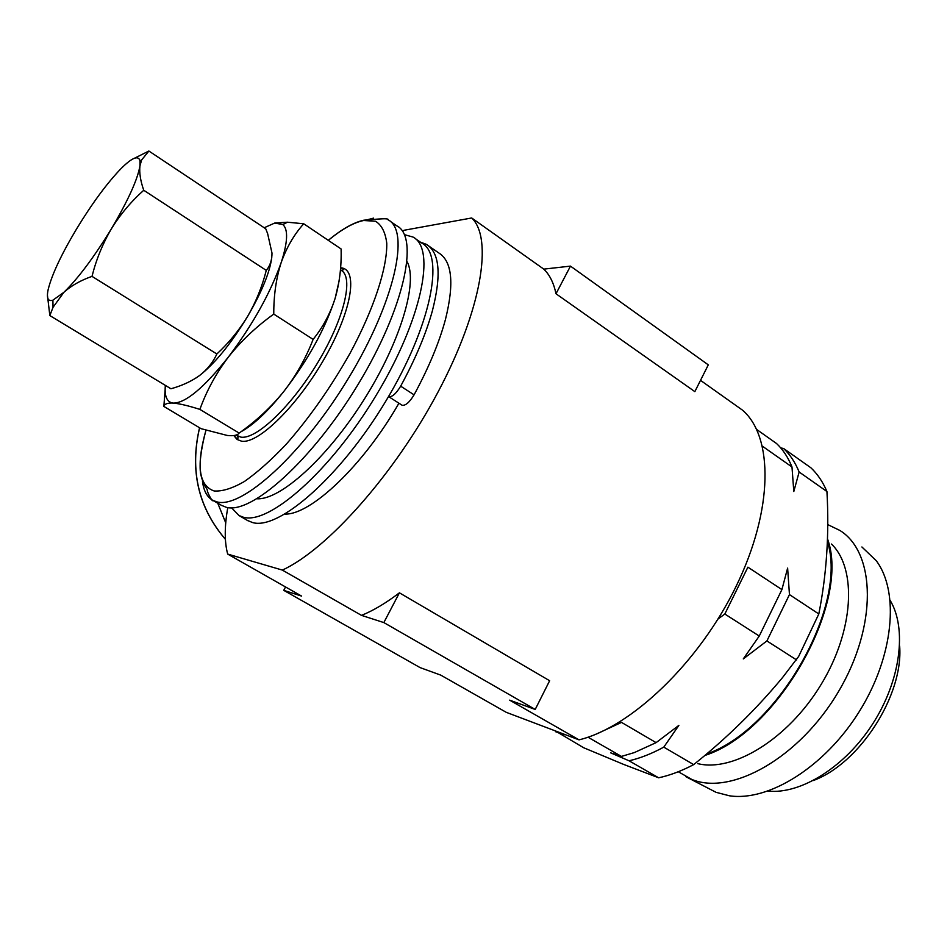<?xml version="1.0" encoding="UTF-8"?>
<svg xmlns="http://www.w3.org/2000/svg" width="947" height="947" viewBox="0 0 947 947"><rect width="100%" height="100%" fill="white"/><g stroke="black" fill="none" stroke-linecap="round" stroke-linejoin="round"><path stroke-width="1.42" d="M388.542 396.556L388.72 396.675C392.058 397.255 396.047 393.763 400.664 386.175C415.437 358.949 425.996 333.853 432.365 310.888C441.657 274.594 439.633 252.399 426.292 244.302L420.326 242.112M401.919 405.127L402.084 405.233C405.47 405.849 409.471 402.392 414.076 394.84C428.742 367.696 439.183 342.636 445.398 319.672C454.43 283.354 452.145 261.064 438.544 252.79L428.754 246.007M827.737 524.591L839.847 530.438C875.75 552.515 877.774 625.742 838.355 691.819C799.315 758.097 731.108 796.025 691.665 779.369L678.312 771.746M861.9 546.975L876.224 560.683C899.662 591.768 893.861 656.413 859.178 711.73C824.671 767.141 768.419 801.825 729.344 795.776L716.027 792.308L685.959 776.753M404.405 234.643L413.022 237.058C436.224 248.611 421.806 320.027 375.995 395.597C330.444 471.263 268.948 525.123 243.272 517.192L239.023 515.547L231.553 507.817M415.402 238.703L421.675 243.048C445.185 254.826 431.157 326.301 385.5 401.658C340.091 477.134 278.418 530.64 252.423 522.507L247.309 520.365M390.33 221.361L396.829 225.86C419.462 236.987 404.286 308.296 358.203 384.233C312.368 460.278 251.215 514.801 226.155 507.261L221.231 505.225M596.847 733.818L621.516 722.395L656.105 742.637L678.857 725.39L663.788 747.136L693.666 764.62C681.532 771 669.86 775.392 658.65 777.795L623.564 764.383L583.66 747.739L555.096 730.8M398.924 403.209C363.388 465.427 310.865 514.955 285.011 514.091M227.789 507.58C224.451 526.354 224.403 541.862 227.682 554.09L282.36 570.082C327.117 549.639 394.591 474.127 438.13 391.833C481.845 309.503 493.162 238.135 471.701 217.976L404.073 230.263L402.582 231.317M227.682 554.09L301.62 596.101L283.733 590.336L420.077 667.599L440.746 675.116L506.266 712.333L579.043 739.867L509.664 700.164M570.473 266.119L543.779 269.126L471.701 217.976L543.779 269.137C549.674 274.76 553.746 282.975 555.996 293.771L694.849 391.632L708.297 364.855L570.473 266.119L555.996 293.771M756.665 429.465L776.576 443.539C783.015 449.624 788.153 457.448 791.988 466.978L762.465 446.238M780.73 447.919L783.583 448.487L810.857 467.759C817.498 473.985 822.86 481.905 826.932 491.529C829.335 533.623 826.636 574.438 818.812 613.964L798.664 656.425L782.601 677.484C756.037 709.481 726.396 738.53 693.666 764.62M796.628 659.952L766.904 640.941L743.288 658.911L759.257 636.041L724.822 614.023L747.893 567.17L781.902 589.602L787.62 568.105L789.455 594.598L818.812 613.964M718.027 619.042L724.822 614.023M658.65 777.795L629.057 760.796L610.637 752.829L621.445 756.416L587.992 737.204M560.032 732.67L564.885 734.754L555.569 731.711M826.932 491.529L799.138 471.997L793.799 491.529L791.988 466.978M621.445 756.416L634.289 752.593L656.105 742.637M663.788 747.136C651.725 753.682 640.148 758.239 629.057 760.796M759.257 636.041L781.902 589.602M789.455 594.598L766.904 640.941M783.583 448.487C790.07 454.607 795.255 462.444 799.138 471.997M827.37 541.577C848.488 604.92 778.032 729.817 706.604 753.966M742.543 410.181L700.508 380.351L742.543 410.181C773.379 436.685 773.592 509.356 736.269 585.992C699.146 662.628 631.057 727.332 579.043 739.856L509.64 700.153L535.209 709.445L549.639 680.727L399.421 592.822L383.843 622.581L535.209 709.445M285.544 586.962L283.733 590.336M282.348 570.094L361.505 615.384L282.36 570.082M399.421 592.822C385.831 603.156 373.189 610.673 361.505 615.372L383.843 622.581M217.763 503.212L225.741 522.862M407.103 261.715C418.266 282.088 400.332 342.459 363.518 400.427C326.833 458.478 280.134 500.205 257.051 498.773M827.477 538.772C851.045 602.316 778.103 732.291 704.793 755.481M831.49 544.04C857.106 568.756 854.111 630.477 821.013 684.645C788.164 738.956 733.203 772.432 697.761 763.637M899.65 646.032C903.592 695.134 859.698 763.471 813.414 780.494M890.227 600.528C907.119 628.654 900.656 680.419 872.838 723.686C845.103 767.011 800.724 794.509 768.088 791.1M339.073 281.093L335.143 298.305C325.152 328.964 307.988 360.109 283.627 391.715C267.528 411.779 253.24 425.167 240.763 431.891M264.189 227.765L274.677 223.066L282.881 224.546C288.338 229.576 287.758 242.302 281.129 262.721C286.55 247.498 294.091 234.525 303.727 223.776L287.474 222.214L274.677 223.066M165.133 389.809L163.855 406.417C164.376 404.215 166.932 403.079 171.525 403.02L173.372 403.102L171.537 402.771C166.483 401.066 164.435 395.278 165.358 385.393M228.251 357.22C204.007 387.702 185.719 402.996 173.372 403.102C179.575 403.659 188.417 405.754 199.888 409.388C206.47 391.028 215.928 373.651 228.251 357.22C241.071 341.038 256.246 326.668 273.766 314.096C273.707 295.346 276.157 278.217 281.129 262.721C270.238 293.369 252.612 324.868 228.251 357.22M271.777 257.442C269.824 272.298 261.846 291.83 247.818 316.049C231.222 343.441 215.147 363.269 199.58 375.521L195.496 378.327M303.727 223.776L341.098 248.966C341.583 266.367 339.594 282.81 335.143 298.305C330.254 313.587 322.915 327.283 313.114 339.393C305.834 358.286 296.009 375.734 283.627 391.715C270.806 407.459 255.974 421.249 239.141 433.075C237.531 435.348 233.554 436.141 227.209 435.442L201.06 428.671L163.855 406.417M239.141 433.075L199.888 409.388M313.114 339.393L273.766 314.096M148.88 151.023L265.74 228.795L267.61 233.554L272.002 253.074C271.99 260.082 270.084 265.858 266.273 270.392C262.153 286.598 255.998 301.809 247.818 316.049C239.189 330.231 228.866 342.885 216.863 353.989C213.016 362.381 207.251 369.555 199.58 375.521C191.554 381.286 182.002 385.701 170.945 388.767L49.836 315.576L53.02 307.337L63.863 292.339C71.191 285.722 80.566 280.395 92.013 276.37C96.168 259.703 102.596 243.9 111.284 228.973C120.257 214.472 131.077 201.569 143.743 190.264C140.452 180.818 139.185 172.709 139.943 165.938L141.577 160.031L148.88 151.023L134.616 158.161M266.273 270.392L143.743 190.264M216.863 353.989L92.013 276.37M47.421 295.109L49.836 315.576M63.863 292.339L52.902 300.175C47.906 301.714 46.332 298.151 48.179 289.474C51.86 274.642 61.354 254.4 76.671 228.76C92.285 203.155 107.094 183.091 121.086 168.566C132.035 157.64 138.345 155.048 139.99 160.777L139.943 165.938C137.564 179.646 128.011 200.657 111.284 228.973C93.931 257.335 78.116 278.465 63.863 292.339M199.604 427.807C189.708 470.363 198.302 507.509 225.386 539.257M328.278 240.325C341.855 229.103 353.716 222.391 363.873 220.189L378.563 219.029C385.536 218.52 388.696 218.769 388.045 219.787C410.359 230.677 394.781 301.927 348.555 378.078C302.567 454.323 241.592 509.202 216.875 501.863L212.779 500.324C207.002 497.045 203.569 490.641 202.48 481.123M368.004 219.597L373.544 218.13M328.325 240.349C341.855 229.174 353.645 222.557 363.695 220.497L375.533 221.255C381.665 225.031 385.405 232.358 386.755 243.225C387.335 267.705 374.041 308.615 350.177 353.053C330.882 387.228 309.574 417.615 286.266 444.202C271.292 460.029 257.312 472.47 244.338 481.538C232.287 488.439 222.214 491.576 214.105 490.96C198.775 485.716 196.065 465.486 205.961 430.246M340.423 269.954L340.979 270.238C354.012 276.69 344.483 318.062 318.156 361.932C291.996 405.861 256.495 439.657 240.952 437.159L236.016 435.099M340.589 267.812C358.404 268.427 352.414 309.409 325.105 357.339C298.021 405.292 258.401 444.167 241.615 441.207L237.034 439.444L233.85 435.573M400.664 386.175L414.076 394.84M225.386 539.328C198.219 507.556 189.601 470.375 199.545 427.772M239.023 515.547L248.114 520.838M205.925 430.234C200.882 449.517 199.119 464.16 200.657 474.151C204.386 488.368 206.162 486.569 207.429 490.262C206.268 490.558 212.98 503.236 212.779 500.324L222.012 505.674M340.411 269.99L340.979 270.238C343.382 270.286 343.903 269.753 342.53 268.628L340.577 268.048M236.241 435.016L237.389 436.034C238.478 438.201 238.182 438.97 236.501 438.343L234.016 435.549M282.881 224.546L287.474 222.214M388.72 396.675L402.084 405.233M52.902 300.175L53.02 307.337M139.99 160.777L141.577 160.031"/></g></svg>
